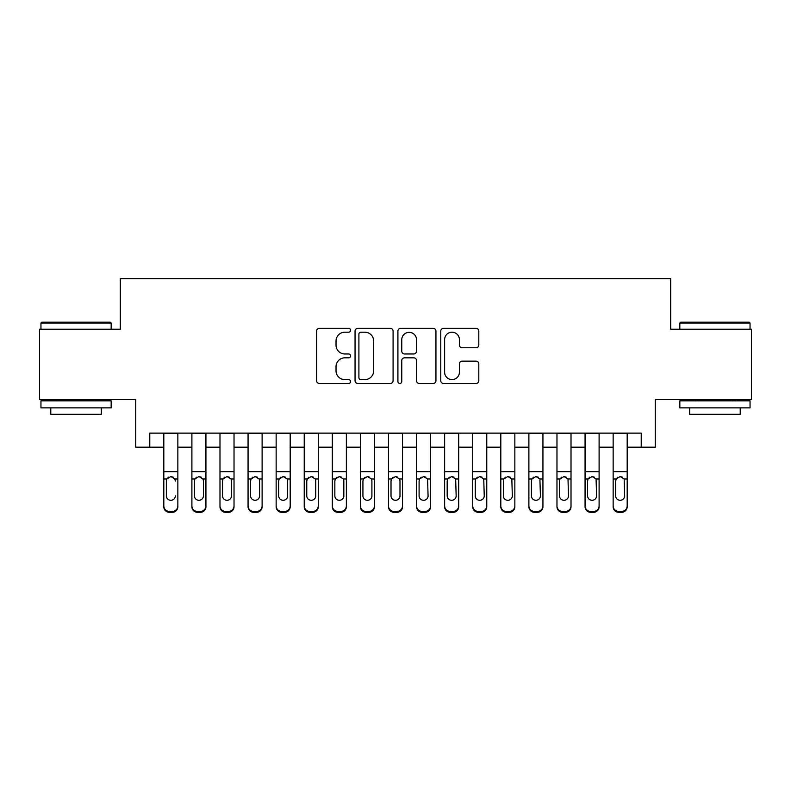 <?xml version="1.0" encoding="UTF-8"?>
<svg xmlns="http://www.w3.org/2000/svg" width="791" height="791" viewBox="0 0 791 791"><rect width="100%" height="100%" fill="white"/><g stroke="black" fill="none" stroke-linecap="round" stroke-linejoin="round"><path stroke-width="1.19" d="M350.571 330.272A1.928 1.928 0 0 0 348.643 328.334L319.346 328.334A2.759 2.759 0 0 0 316.598 331.093L316.598 380.708A2.759 2.759 0 0 0 319.346 383.467L348.643 383.467A1.928 1.928 0 0 0 350.571 381.539A1.928 1.928 0 0 0 348.643 379.611L344.846 379.611A8.82 8.82 0 0 1 336.027 370.791L336.027 366.658A8.82 8.82 0 0 1 344.846 357.829L348.643 357.829A1.928 1.928 0 0 0 350.571 355.901A1.928 1.928 0 0 0 348.643 353.973L344.846 353.973A8.82 8.82 0 0 1 336.027 345.153L336.027 341.02A8.82 8.82 0 0 1 344.846 332.2L348.643 332.2A1.928 1.928 0 0 0 350.571 330.272M476.063 347.773A2.759 2.759 0 0 0 478.812 345.014L478.812 331.093A2.759 2.759 0 0 0 476.063 328.334L443.533 328.334A2.759 2.759 0 0 0 440.775 331.093L440.775 380.708A2.759 2.759 0 0 0 443.533 383.467L476.063 383.467A2.759 2.759 0 0 0 478.812 380.708L478.812 363.9A2.759 2.759 0 0 0 476.063 361.141L462.142 361.141A2.759 2.759 0 0 0 459.383 363.9L459.383 372.235A7.376 7.376 0 0 1 452.007 379.611A7.376 7.376 0 0 1 444.631 372.235L444.631 339.566A7.376 7.376 0 0 1 452.007 332.2A7.376 7.376 0 0 1 459.383 339.566L459.383 345.014A2.759 2.759 0 0 0 462.142 347.773L476.063 347.773M149.776 447.172L149.776 433.132L641.224 433.132L641.224 447.172L655.264 447.172L655.264 399.435L751.45 399.435L751.45 329.224L670.709 329.224L670.709 278.679L120.291 278.679L120.291 329.224L39.55 329.224L39.55 399.435L135.736 399.435L135.736 447.172L163.816 447.172M393.087 331.093A2.759 2.759 0 0 0 390.329 328.334L357.809 328.334A2.759 2.759 0 0 0 355.05 331.093L355.05 380.708A2.759 2.759 0 0 0 357.809 383.467L390.329 383.467A2.759 2.759 0 0 0 393.087 380.708L393.087 331.093M400.671 328.334L433.191 328.334A2.759 2.759 0 0 1 435.95 331.093L435.95 380.708A2.759 2.759 0 0 1 433.191 383.467L419.279 383.467A2.759 2.759 0 0 1 416.521 380.708L416.521 360.587A2.759 2.759 0 0 0 413.762 357.829L404.527 357.829A2.759 2.759 0 0 0 401.769 360.587L401.769 381.539A1.928 1.928 0 0 1 399.841 383.467A1.928 1.928 0 0 1 397.913 381.539L397.913 331.093A2.759 2.759 0 0 1 400.671 328.334M177.856 447.172L191.897 447.172M205.937 447.172L219.987 447.172M234.027 447.172L248.067 447.172M262.108 447.172L276.148 447.172M290.188 447.172L304.228 447.172M318.269 447.172L332.309 447.172M346.359 447.172L360.399 447.172M374.44 447.172L388.48 447.172M402.52 447.172L416.56 447.172M430.601 447.172L444.641 447.172M458.691 447.172L472.731 447.172M486.772 447.172L500.812 447.172M514.852 447.172L528.892 447.172M542.933 447.172L556.973 447.172M571.013 447.172L585.063 447.172M599.103 447.172L613.144 447.172M627.184 447.172L641.224 447.172M360.834 332.2A1.928 1.928 0 0 0 358.906 334.128L358.906 377.683A1.928 1.928 0 0 0 360.834 379.611L364.829 379.611A8.82 8.82 0 0 0 373.659 370.791L373.659 341.02A8.82 8.82 0 0 0 364.829 332.2L360.834 332.2M416.521 339.705A7.376 7.376 0 0 0 409.145 332.339A7.376 7.376 0 0 0 401.769 339.705L401.769 351.214A2.759 2.759 0 0 0 404.527 353.973L413.762 353.973A2.759 2.759 0 0 0 416.521 351.214L416.521 339.705M163.816 433.132L163.816 505.874A5.616 5.577 -0 0 0 169.432 511.441L172.24 511.441A5.616 5.577 -0 0 0 177.856 505.874L177.856 506.754A5.616 5.577 180 0 1 172.24 512.321L172.24 511.441M177.856 479.86L177.856 506.754M175.335 496.718L175.335 495.838A4.489 4.459 180 0 1 170.836 500.298A4.489 4.459 180 0 0 175.335 495.838M166.347 496.718L166.347 495.838A4.489 4.459 180 0 0 170.836 500.298A4.489 4.459 180 0 1 166.347 495.838L166.347 480.701M168.493 477.2L166.842 478.98L166.347 481.047L166.842 478.98L170.836 476.538L174.831 478.98L175.335 481.047M173.18 477.2L170.836 476.538M177.856 433.132L177.856 505.874M169.432 511.441L169.432 512.321L172.24 512.321M169.432 512.321A5.616 5.577 180 0 1 163.816 506.754M41.794 322.204L110.315 322.204L111.165 323.044L40.954 323.044L41.794 322.204M76.055 407.859L40.954 407.859L40.954 400.839L111.165 400.839L111.165 407.859L76.055 407.859M101.337 407.859L101.337 414.316L50.782 414.316L50.782 407.859M680.685 322.204L749.206 322.204L750.046 323.044L679.835 323.044L680.685 322.204M714.945 407.859L679.835 407.859L679.835 400.839L750.046 400.839L750.046 407.859L714.945 407.859M740.218 407.859L740.218 414.316L689.663 414.316L689.663 407.859M205.937 479.86L205.937 506.754A5.616 5.577 180 0 1 200.321 512.321L200.321 511.441A5.616 5.577 -0 0 0 205.937 505.874L205.937 506.754M203.416 496.718L203.416 495.838A4.489 4.459 180 0 1 198.917 500.298A4.489 4.459 180 0 1 194.428 495.838L194.428 481.047L194.428 495.838A4.489 4.459 180 0 0 198.917 500.298M201.26 477.191L198.917 476.538L202.911 478.98L203.416 480.701M196.573 477.2L194.922 478.98L194.428 481.047L194.922 478.98L198.917 476.538M234.027 479.86L234.027 506.754A5.616 5.577 180 0 1 228.411 512.321L228.411 511.441A5.616 5.577 -0 0 0 234.027 505.874L234.027 506.754M231.496 496.718L231.496 495.838A4.489 4.459 180 0 1 227.007 500.298A4.489 4.459 180 0 1 222.508 495.838L222.508 481.047L222.508 495.838A4.489 4.459 180 0 0 227.007 500.298M229.341 477.191L227.007 476.538L231.002 478.98L231.496 480.701M224.654 477.2L223.003 478.98L222.508 481.047L223.003 478.98L227.007 476.538M262.108 479.86L262.108 506.754A5.616 5.577 180 0 1 256.492 512.321L256.492 511.441A5.616 5.577 -0 0 0 262.108 505.874L262.108 506.754M259.577 496.718L259.577 495.838A4.489 4.459 180 0 1 255.088 500.298A4.489 4.459 180 0 1 250.589 495.838L250.589 481.047L250.589 495.838A4.489 4.459 180 0 0 255.088 500.298M257.421 477.191L255.088 476.538L259.082 478.98L259.577 480.701M252.744 477.2L251.093 478.98L250.589 481.047L251.093 478.98L255.088 476.538M290.188 479.86L290.188 506.754A5.616 5.577 180 0 1 284.572 512.321L284.572 511.441A5.616 5.577 -0 0 0 290.188 505.874L290.188 506.754M287.657 496.718L287.657 495.838A4.489 4.459 180 0 1 283.168 500.298A4.489 4.459 180 0 1 278.679 495.838L278.679 481.047L278.679 495.838A4.489 4.459 180 0 0 283.168 500.298M285.511 477.191L283.168 476.538L287.163 478.98L287.657 480.701M280.825 477.2L279.174 478.98L278.679 481.047L279.174 478.98L283.168 476.538M205.937 433.132L205.937 505.874M197.513 511.441L197.513 512.321A5.616 5.577 180 0 1 191.897 506.754L191.897 505.874A5.616 5.577 -0 0 0 197.513 511.441L200.321 511.441M191.897 433.132L191.897 505.874M197.513 512.321L200.321 512.321M203.416 481.047L203.416 495.838M234.027 433.132L234.027 505.874M225.603 511.441L225.603 512.321A5.616 5.577 180 0 1 219.987 506.754L219.987 505.874A5.616 5.577 -0 0 0 225.603 511.441L228.411 511.441M219.987 433.132L219.987 505.874M225.603 512.321L228.411 512.321M231.496 481.047L231.496 495.838M262.108 433.132L262.108 505.874M253.684 511.441L253.684 512.321A5.616 5.577 180 0 1 248.067 506.754L248.067 505.874A5.616 5.577 -0 0 0 253.684 511.441L256.492 511.441M248.067 433.132L248.067 505.874M253.684 512.321L256.492 512.321M259.577 481.047L259.577 495.838M290.188 433.132L290.188 505.874M281.764 511.441L281.764 512.321A5.616 5.577 180 0 1 276.148 506.754L276.148 505.874A5.616 5.577 -0 0 0 281.764 511.441L284.572 511.441M276.148 433.132L276.148 505.874M281.764 512.321L284.572 512.321M287.657 481.047L287.657 495.838M318.269 479.86L318.269 506.754A5.616 5.577 180 0 1 312.653 512.321L312.653 511.441A5.616 5.577 -0 0 0 318.269 505.874L318.269 506.754M315.747 496.718L315.747 495.838A4.489 4.459 180 0 1 311.249 500.298A4.489 4.459 180 0 1 306.76 495.838L306.76 481.047L306.76 495.838A4.489 4.459 180 0 0 311.249 500.298M313.592 477.191L311.249 476.538L315.243 478.98L315.747 480.701M308.905 477.2L307.254 478.98L306.76 481.047L307.254 478.98L311.249 476.538M318.269 433.132L318.269 505.874M309.845 511.441L309.845 512.321A5.616 5.577 180 0 1 304.228 506.754L304.228 505.874A5.616 5.577 -0 0 0 309.845 511.441L312.653 511.441M304.228 433.132L304.228 505.874M309.845 512.321L312.653 512.321M315.747 481.047L315.747 495.838M346.359 479.86L346.359 506.754A5.616 5.577 180 0 1 340.743 512.321L340.743 511.441A5.616 5.577 -0 0 0 346.359 505.874L346.359 506.754M343.828 496.718L343.828 495.838A4.489 4.459 180 0 1 339.339 500.298A4.489 4.459 180 0 1 334.84 495.838L334.84 481.047L334.84 495.838A4.489 4.459 180 0 0 339.339 500.298M341.672 477.191L339.339 476.538L343.334 478.98L343.828 480.701M336.986 477.2L335.335 478.98L334.84 481.047L335.335 478.98L339.339 476.538M346.359 433.132L346.359 505.874M337.935 511.441L337.935 512.321A5.616 5.577 180 0 1 332.309 506.754L332.309 505.874A5.616 5.577 -0 0 0 337.935 511.441L340.743 511.441M332.309 433.132L332.309 505.874M337.935 512.321L340.743 512.321M343.828 481.047L343.828 495.838M374.44 479.86L374.44 506.754A5.616 5.577 180 0 1 368.824 512.321L368.824 511.441A5.616 5.577 -0 0 0 374.44 505.874L374.44 506.754M371.908 496.718L371.908 495.838A4.489 4.459 180 0 1 367.42 500.298A4.489 4.459 180 0 1 362.921 495.838L362.921 481.047L362.921 495.838A4.489 4.459 180 0 0 367.42 500.298M369.753 477.191L367.42 476.538L371.414 478.98L371.908 480.701M365.076 477.2L363.425 478.98L362.921 481.047L363.425 478.98L367.42 476.538M374.44 433.132L374.44 505.874M366.015 511.441L366.015 512.321A5.616 5.577 180 0 1 360.399 506.754L360.399 505.874A5.616 5.577 -0 0 0 366.015 511.441L368.824 511.441M360.399 433.132L360.399 505.874M366.015 512.321L368.824 512.321M371.908 481.047L371.908 495.838M402.52 479.86L402.52 506.754A5.616 5.577 180 0 1 396.904 512.321L396.904 511.441A5.616 5.577 -0 0 0 402.52 505.874L402.52 506.754M399.989 496.718L399.989 495.838A4.489 4.459 180 0 1 395.5 500.298A4.489 4.459 180 0 1 391.011 495.838L391.011 481.047L391.011 495.838A4.489 4.459 180 0 0 395.5 500.298M397.843 477.191L395.5 476.538L399.495 478.98L399.989 480.701M393.157 477.2L391.505 478.98L391.011 481.047L391.505 478.98L395.5 476.538M402.52 433.132L402.52 505.874M394.096 511.441L394.096 512.321A5.616 5.577 180 0 1 388.48 506.754L388.48 505.874A5.616 5.577 -0 0 0 394.096 511.441L396.904 511.441M388.48 433.132L388.48 505.874M394.096 512.321L396.904 512.321M399.989 481.047L399.989 495.838M430.601 433.132L430.601 506.754A5.616 5.577 180 0 1 424.985 512.321L424.985 511.441A5.616 5.577 -0 0 0 430.601 505.874M422.176 511.441L422.176 512.321A5.616 5.577 180 0 1 416.56 506.754L416.56 505.874A5.616 5.577 -0 0 0 422.176 511.441L424.985 511.441M416.56 433.132L416.56 505.874M422.176 512.321L424.985 512.321M421.237 477.2L419.586 478.98L419.092 481.047L419.586 478.98L423.58 476.538L427.575 478.98L428.079 495.838A4.489 4.459 180 0 1 423.58 500.298A4.489 4.459 180 0 1 419.092 495.838L419.092 481.047L419.092 495.838A4.489 4.459 180 0 0 423.58 500.298M458.691 433.132L458.691 506.754A5.616 5.577 180 0 1 453.065 512.321L453.065 511.441A5.616 5.577 -0 0 0 458.691 505.874M450.257 511.441L450.257 512.321A5.616 5.577 180 0 1 444.641 506.754L444.641 505.874A5.616 5.577 -0 0 0 450.257 511.441L453.065 511.441M444.641 433.132L444.641 505.874M450.257 512.321L453.065 512.321M449.318 477.2L447.666 478.98L447.172 481.047L447.666 478.98L451.661 476.538L455.665 478.98L456.16 495.838A4.489 4.459 180 0 1 451.661 500.298A4.489 4.459 180 0 1 447.172 495.838L447.172 481.047L447.172 495.838A4.489 4.459 180 0 0 451.661 500.298M486.772 433.132L486.772 506.754A5.616 5.577 180 0 1 481.155 512.321L481.155 511.441A5.616 5.577 -0 0 0 486.772 505.874M478.347 511.441L478.347 512.321A5.616 5.577 180 0 1 472.731 506.754L472.731 505.874A5.616 5.577 -0 0 0 478.347 511.441L481.155 511.441M472.731 433.132L472.731 505.874M478.347 512.321L481.155 512.321M477.408 477.2L475.757 478.98L475.253 481.047L475.757 478.98L479.751 476.538L483.746 478.98L484.24 495.838A4.489 4.459 180 0 1 479.751 500.298A4.489 4.459 180 0 1 475.253 495.838L475.253 481.047L475.253 495.838A4.489 4.459 180 0 0 479.751 500.298M514.852 433.132L514.852 506.754A5.616 5.577 180 0 1 509.236 512.321L509.236 511.441A5.616 5.577 -0 0 0 514.852 505.874M506.428 511.441L506.428 512.321A5.616 5.577 180 0 1 500.812 506.754L500.812 505.874A5.616 5.577 -0 0 0 506.428 511.441L509.236 511.441M500.812 433.132L500.812 505.874M506.428 512.321L509.236 512.321M505.489 477.2L503.837 478.98L503.343 481.047L503.837 478.98L507.832 476.538L511.826 478.98L512.321 495.838A4.489 4.459 180 0 1 507.832 500.298A4.489 4.459 180 0 1 503.343 495.838L503.343 481.047L503.343 495.838A4.489 4.459 180 0 0 507.832 500.298M542.933 433.132L542.933 506.754A5.616 5.577 180 0 1 537.316 512.321L537.316 511.441A5.616 5.577 -0 0 0 542.933 505.874M534.508 511.441L534.508 512.321A5.616 5.577 180 0 1 528.892 506.754L528.892 505.874A5.616 5.577 -0 0 0 534.508 511.441L537.316 511.441M528.892 433.132L528.892 505.874M534.508 512.321L537.316 512.321M533.569 477.2L531.918 478.98L531.423 481.047L531.918 478.98L535.912 476.538L539.907 478.98L540.411 495.838A4.489 4.459 180 0 1 535.912 500.298A4.489 4.459 180 0 1 531.423 495.838L531.423 481.047L531.423 495.838A4.489 4.459 180 0 0 535.912 500.298M571.013 433.132L571.013 506.754A5.616 5.577 180 0 1 565.397 512.321L565.397 511.441A5.616 5.577 -0 0 0 571.013 505.874M562.589 511.441L562.589 512.321A5.616 5.577 180 0 1 556.973 506.754L556.973 505.874A5.616 5.577 -0 0 0 562.589 511.441L565.397 511.441M556.973 433.132L556.973 505.874M562.589 512.321L565.397 512.321M561.65 477.2L559.998 478.98L559.504 481.047L559.998 478.98L563.993 476.538L567.997 478.98L568.492 495.838A4.489 4.459 180 0 1 563.993 500.298A4.489 4.459 180 0 1 559.504 495.838L559.504 481.047L559.504 495.838A4.489 4.459 180 0 0 563.993 500.298M599.103 433.132L599.103 506.754A5.616 5.577 180 0 1 593.487 512.321L593.487 511.441A5.616 5.577 -0 0 0 599.103 505.874M590.679 511.441L590.679 512.321A5.616 5.577 180 0 1 585.063 506.754L585.063 505.874A5.616 5.577 -0 0 0 590.679 511.441L593.487 511.441M585.063 433.132L585.063 505.874M590.679 512.321L593.487 512.321M589.74 477.2L588.089 478.98L587.584 481.047L588.089 478.98L592.083 476.538L596.078 478.98L596.572 495.838A4.489 4.459 180 0 1 592.083 500.298A4.489 4.459 180 0 1 587.584 495.838L587.584 481.047L587.584 495.838A4.489 4.459 180 0 0 592.083 500.298M627.184 433.132L627.184 506.754A5.616 5.577 180 0 1 621.568 512.321L621.568 511.441A5.616 5.577 -0 0 0 627.184 505.874M618.76 511.441L618.76 512.321A5.616 5.577 180 0 1 613.144 506.754L613.144 505.874A5.616 5.577 -0 0 0 618.76 511.441L621.568 511.441M613.144 433.132L613.144 505.874M618.76 512.321L621.568 512.321M617.82 477.2L616.169 478.98L615.665 481.047L616.169 478.98L620.164 476.538L624.158 478.98L624.653 495.838A4.489 4.459 180 0 1 620.164 500.298A4.489 4.459 180 0 1 615.665 495.838L615.665 481.047L615.665 495.838A4.489 4.459 180 0 0 620.164 500.298M430.601 479.86L430.601 506.754M428.079 496.718L428.079 495.838M425.924 477.191L423.58 476.538M458.691 479.86L458.691 506.754M456.16 496.718L456.16 495.838M454.004 477.191L451.661 476.538M486.772 479.86L486.772 506.754M484.24 496.718L484.24 495.838M482.085 477.191L479.751 476.538M514.852 479.86L514.852 506.754M512.321 496.718L512.321 495.838M510.165 477.191L507.832 476.538M542.933 479.86L542.933 506.754M540.411 496.718L540.411 495.838M538.256 477.191L535.912 476.538M571.013 479.86L571.013 506.754M568.492 496.718L568.492 495.838M566.336 477.191L563.993 476.538M599.103 479.86L599.103 506.754M596.572 496.718L596.572 495.838M594.417 477.191L592.083 476.538M627.184 479.86L627.184 506.754M624.653 496.718L624.653 495.838M622.497 477.191L620.164 476.538M174.831 478.98L177.856 478.98M163.816 478.98L166.842 478.98M163.816 471.723L177.856 471.723M163.816 433.33L177.856 433.33M202.911 478.98L205.937 478.98M191.897 478.98L194.922 478.98M191.897 471.723L205.937 471.723M191.897 433.33L205.937 433.33M231.002 478.98L234.027 478.98M219.987 478.98L223.003 478.98M219.987 471.723L234.027 471.723M219.987 433.33L234.027 433.33M259.082 478.98L262.108 478.98M248.067 478.98L251.093 478.98M248.067 471.723L262.108 471.723M248.067 433.33L262.108 433.33M287.163 478.98L290.188 478.98M276.148 478.98L279.174 478.98M276.148 471.723L290.188 471.723M276.148 433.33L290.188 433.33M315.243 478.98L318.269 478.98M304.228 478.98L307.254 478.98M304.228 471.723L318.269 471.723M304.228 433.33L318.269 433.33M343.334 478.98L346.359 478.98M332.309 478.98L335.335 478.98M332.309 471.723L346.359 471.723M332.309 433.33L346.359 433.33M371.414 478.98L374.44 478.98M360.399 478.98L363.425 478.98M360.399 471.723L374.44 471.723M360.399 433.33L374.44 433.33M399.495 478.98L402.52 478.98M388.48 478.98L391.505 478.98M388.48 471.723L402.52 471.723M388.48 433.33L402.52 433.33M427.575 478.98L430.601 478.98M416.56 478.98L419.586 478.98M416.56 471.723L430.601 471.723M416.56 433.33L430.601 433.33M455.665 478.98L458.691 478.98M444.641 478.98L447.666 478.98M444.641 471.723L458.691 471.723M444.641 433.33L458.691 433.33M483.746 478.98L486.772 478.98M472.731 478.98L475.757 478.98M472.731 471.723L486.772 471.723M472.731 433.33L486.772 433.33M511.826 478.98L514.852 478.98M500.812 478.98L503.837 478.98M500.812 471.723L514.852 471.723M500.812 433.33L514.852 433.33M539.907 478.98L542.933 478.98M528.892 478.98L531.918 478.98M528.892 471.723L542.933 471.723M528.892 433.33L542.933 433.33M567.997 478.98L571.013 478.98M556.973 478.98L559.998 478.98M556.973 471.723L571.013 471.723M556.973 433.33L571.013 433.33M596.078 478.98L599.103 478.98M585.063 478.98L588.089 478.98M585.063 471.723L599.103 471.723M585.063 433.33L599.103 433.33M624.158 478.98L627.184 478.98M613.144 478.98L616.169 478.98M613.144 471.723L627.184 471.723M613.144 433.33L627.184 433.33M40.954 329.224L40.954 323.044M56.962 400.839L56.962 399.435M95.157 400.839L95.157 399.435M111.165 329.224L111.165 323.044M679.835 329.224L679.835 323.044M695.843 400.839L695.843 399.435M734.038 400.839L734.038 399.435M750.046 329.224L750.046 323.044"/></g></svg>
